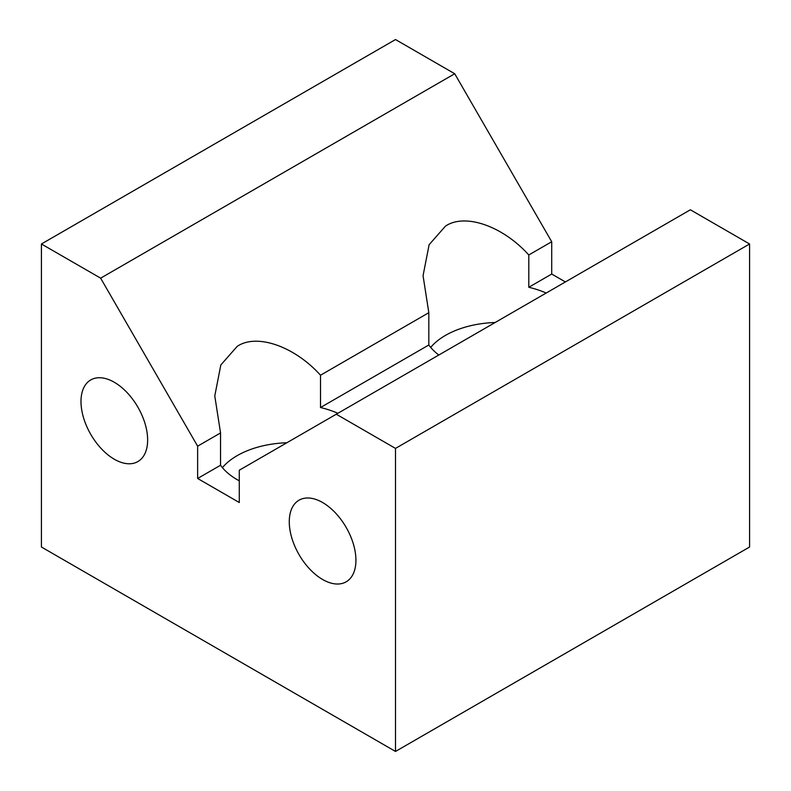 <?xml version="1.0" encoding="UTF-8"?>
<svg xmlns="http://www.w3.org/2000/svg" width="791" height="791" viewBox="0 0 791 791"><rect width="100%" height="100%" fill="white"/><g stroke="black" fill="none" stroke-linecap="round" stroke-linejoin="round"><path stroke-width="1.19" d="M114.309 459.235A47.134 27.21 -120 0 0 137.881 461.568A47.134 27.21 -120 0 0 145.099 423.798A47.134 27.21 -120 0 0 114.309 382.271A47.134 27.21 -120 0 0 90.747 379.937A47.134 27.21 -120 0 0 83.53 417.707A47.134 27.21 -120 0 0 114.309 459.235M322.599 579.487A47.134 27.21 -120 0 0 346.161 581.82A47.134 27.21 -120 0 0 353.389 544.06A47.134 27.21 -120 0 0 322.599 502.522A47.134 27.21 -120 0 0 299.038 500.189A47.134 27.21 -120 0 0 291.81 537.959A47.134 27.21 -120 0 0 322.599 579.487M438.817 355.021A76.589 44.217 180 0 1 428.821 344.995L428.821 312.692L423.056 275.683L429.118 244.716L445.491 226.107C464.999 212.927 502.651 225.969 528.803 254.969L528.803 287.271A76.589 44.217 180 0 1 546.176 293.036M430.69 347.397A76.589 44.217 180 0 1 445.491 335.374A76.589 44.217 180 0 1 495.146 322.501M100.635 278.165L454.716 73.741L395.5 39.55L41.419 243.984L100.635 278.165L197.631 446.173L220.541 432.944L214.776 395.935L220.827 364.967L237.201 346.359C256.709 333.179 294.371 346.221 320.513 375.221L320.513 407.523A76.589 44.217 180 0 1 337.886 413.288M222.4 467.649A76.589 44.217 180 0 1 237.201 455.626A76.589 44.217 180 0 1 286.856 442.752M41.419 243.984L41.419 547.016L395.5 751.45L749.581 547.016L749.581 243.984L690.365 209.793L239.287 470.22L239.287 502.522L197.631 478.476L220.541 465.246L220.541 432.944M528.803 287.271L551.713 274.042L565.397 281.942M320.513 407.523L428.821 344.995M320.513 375.221L428.821 312.692M528.803 254.969L551.713 241.739L551.713 274.042M454.716 73.741L551.713 241.739M239.287 480.839A76.589 44.217 180 0 1 220.541 465.246M197.631 446.173L197.631 478.476M395.5 751.45L395.5 448.408L749.581 243.984M395.5 448.408L336.284 414.217"/></g></svg>
